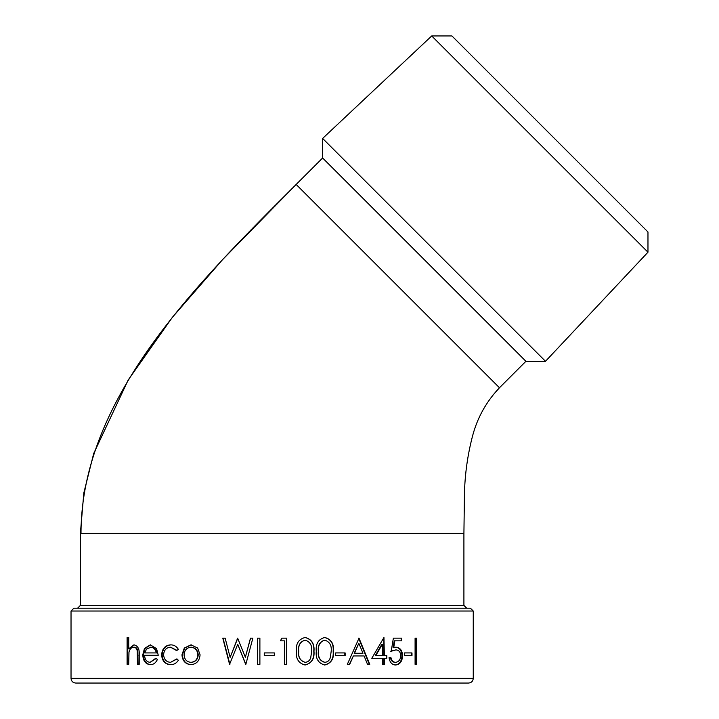 <?xml version="1.0" encoding="UTF-8"?>
<svg xmlns="http://www.w3.org/2000/svg" width="719" height="719" viewBox="0 0 719 719"><rect width="100%" height="100%" fill="white"/><g stroke="black" fill="none" stroke-linecap="round" stroke-linejoin="round"><path stroke-width="1.08" d="M468.581 683.05L75.702 683.05C72.862 682.771 71.307 681.217 71.028 678.376L473.255 678.376C472.985 681.217 471.421 682.771 468.581 683.05M463.917 533.381L464.447 493.899C464.896 474.414 467.557 455.253 472.437 436.415C477.272 417.838 486.287 401.615 499.471 387.757L525.922 361.298L322.624 158L296.165 184.45C199.478 281.147 81.004 396.645 81.004 533.381L80.384 533.381L80.384 605.407L463.908 605.407L466.712 608.22L272.142 608.22L470.451 608.22L473.255 611.024L71.028 611.024L71.028 678.376M525.922 361.298L545.487 361.298L434.06 249.861L322.624 138.434L322.624 158M431.715 35.95L451.927 35.95L647.972 231.994L647.972 252.207L431.715 35.95L322.624 138.434M647.972 252.207L545.487 361.298M80.375 533.381L83.835 492.91L93.695 453.509L128.18 380.036L172.326 317.385L222.665 259.532L296.165 184.45L499.471 387.757L492.182 395.971M416.732 638.148L416.732 664.338L415.088 664.338L415.088 638.148L416.732 638.148M411.987 652.924L411.987 655.611L404.572 655.611L404.572 652.924L411.987 652.924M395.818 649.904L391.217 651.243L393.374 638.148L401.768 638.148L401.768 640.836L394.83 640.836L393.715 647.729L396.151 647.217C400.204 647.675 402.334 650.533 402.541 655.782C402.254 661.507 399.89 664.59 395.45 665.012C391.819 664.653 389.689 662.19 389.042 657.624L390.947 657.624C391.558 660.617 393.095 662.181 395.558 662.325C398.748 661.956 400.474 659.745 400.735 655.683C400.474 651.935 398.829 650.003 395.818 649.904L390.669 651.243M384.35 655.611L386.849 655.611L386.849 658.298L384.35 658.298L384.35 664.338L382.391 664.338L382.391 658.298L371.795 658.298L383.955 637.474L384.35 655.611L383.829 655.611L383.829 637.699M349.713 664.338L347.331 664.338L359.015 638.148L369.746 664.338L367.508 664.338L364.084 655.944L353.371 655.944L349.713 664.338M345.147 652.924L345.147 655.611L335.674 655.611L335.674 652.924L345.147 652.924M324.772 637.474C331.171 639.155 334.065 643.748 333.445 651.252C334.074 658.739 331.189 663.322 324.772 665.012C318.391 663.304 315.56 658.721 316.27 651.252C315.542 643.793 318.373 639.2 324.772 637.474M305.099 637.474C311.651 639.155 314.607 643.748 313.978 651.252C314.625 658.739 311.66 663.322 305.099 665.012C298.583 663.304 295.698 658.721 296.426 651.252C295.68 643.793 298.565 639.2 305.099 637.474M286.737 638.148L286.737 664.338L284.391 664.338L284.391 640.836L280.365 640.836L281.902 638.148L286.737 638.148M274.325 652.924L264.25 652.924L264.25 655.611L274.325 655.611L274.325 652.924M157.443 659.395C155.861 662.891 153.48 664.653 150.289 664.68C145.589 664.167 143.081 660.887 142.775 654.82L144.465 648.43L150.334 644.862L156.553 648.637L158.27 655.279L144.582 655.279C144.843 659.602 146.667 661.956 150.055 662.325L155.726 658.298L157.443 659.395M176.64 650.578L170.565 647.217C166.377 647.468 164.049 649.976 163.581 654.721C164.04 659.53 166.377 662.064 170.583 662.325L176.64 658.972L178.375 660.258C176.434 663.251 173.818 664.724 170.547 664.68C165.163 664.338 162.179 661.085 161.613 654.928C162.17 648.592 165.208 645.24 170.718 644.862C173.962 644.835 176.515 646.327 178.375 649.356L176.64 650.578M197.635 648.017L200.08 654.82C199.54 660.887 196.485 664.167 190.93 664.68C185.421 664.176 182.437 660.887 181.961 654.82L184.316 648.035L190.93 644.862L197.635 648.017M225.146 638.148L230.143 657.355L237.629 638.148L245.359 657.229L250.473 638.148L252.863 638.148L245.844 664.338L237.728 644.314L229.568 664.338L222.791 638.148L225.146 638.148M259.892 638.148L259.892 664.338L257.546 664.338L257.546 638.148L259.892 638.148M128.728 637.474L128.728 648.817L133.923 644.862C137.796 645.68 139.558 648.915 139.207 654.569L139.207 664.338L137.455 664.338L137.257 650.983C136.745 648.475 135.532 647.217 133.626 647.217C131.253 647.451 129.708 649.14 128.98 652.286L128.728 664.338L127.092 664.338L127.092 637.474L128.728 637.474M71.028 611.024L73.832 608.22L272.142 608.22M128.728 648.817L134.246 644.889M138.084 664.338L137.877 650.983C137.374 648.475 136.17 647.217 134.264 647.217L133.626 647.217M137.257 650.983L137.877 650.983M127.766 664.338L127.766 637.474M416.058 638.148L416.058 664.338M411.331 652.924L411.331 655.611M390.399 657.624C391.001 660.617 392.529 662.181 394.983 662.325L395.558 662.325M395.576 647.217C399.602 647.675 401.723 650.533 401.93 655.782L402.541 655.782M401.93 655.782C401.651 661.507 399.297 664.59 394.875 665.012M394.83 640.836L394.264 640.836L393.149 647.729L393.715 647.729M401.166 638.148L401.166 640.836M386.31 655.611L386.31 658.298M384.35 658.298L383.829 658.298L383.829 664.338M381.879 644.233L375.3 655.611L382.391 655.611L382.391 644.233L381.879 644.233M382.391 644.233L375.785 655.611M349.344 664.338L353.371 655.944M358.61 638.148L369.296 664.338M358.835 643.253L354.152 653.256L362.978 653.256L358.835 643.253L354.53 653.256M344.814 652.924L344.814 655.611M324.53 637.474C330.902 639.155 333.778 643.748 333.158 651.252C333.787 658.739 330.911 663.322 324.53 665.012M324.844 640.162L324.602 640.162C319.766 641.699 317.681 645.392 318.346 651.243C317.663 657.076 319.748 660.77 324.602 662.325L324.844 662.325C327.567 662.082 329.365 660.581 330.246 657.831L331.198 651.243C331.765 645.437 329.653 641.743 324.844 640.162C319.991 641.681 317.897 645.374 318.562 651.243C317.87 657.085 319.964 660.779 324.844 662.325M304.946 637.474C311.462 639.155 314.41 643.748 313.781 651.252C314.428 658.739 311.48 663.322 304.946 665.012M305.171 640.162L305.018 640.162C300.075 641.699 297.954 645.392 298.637 651.243C297.936 657.076 300.057 660.77 305.018 662.325L305.171 662.325C307.957 662.082 309.799 660.581 310.707 657.831L311.678 651.243C312.253 645.437 310.087 641.743 305.171 640.162C300.209 641.681 298.07 645.374 298.762 651.243C298.052 657.085 300.191 660.779 305.171 662.325M286.665 638.148L286.665 664.338M274.316 652.924L274.316 655.611M264.286 655.611L264.286 652.924M257.618 664.338L257.618 638.148M230.143 657.355L237.791 638.148M245.359 657.229L250.572 638.148M245.637 664.338L237.728 644.314M229.9 664.338L223.016 638.148M191.308 664.68C185.826 664.176 182.851 660.887 182.374 654.82L184.72 648.035L191.308 644.862M190.921 662.325L191.299 662.325C195.514 661.938 197.824 659.449 198.228 654.838C197.815 650.219 195.505 647.675 191.299 647.217L190.921 647.217C186.715 647.675 184.432 650.219 184.064 654.838C184.432 659.449 186.715 661.947 190.921 662.325C195.155 661.947 197.482 659.449 197.887 654.838C197.473 650.219 195.146 647.675 190.921 647.217M176.937 650.362L170.565 647.217M170.583 662.325L177.081 658.972M171.023 664.68C165.658 664.329 162.692 661.085 162.126 654.928C162.683 648.592 165.712 645.24 171.185 644.862M161.613 654.928L162.126 654.928M150.855 664.68C146.173 664.167 143.683 660.887 143.378 654.82L145.067 648.43L150.639 644.88M142.775 654.82L143.378 654.82M144.465 648.43L145.067 648.43M150.055 662.325L156.131 658.559M156.338 652.924L156.877 652.924C156.014 649.266 154.055 647.361 150.999 647.217L146.541 649.014L144.771 652.924L156.338 652.924C155.475 649.266 153.507 647.361 150.433 647.217M81.004 533.381L463.908 533.381L463.908 605.407M137.455 655.342L138.084 655.342M80.384 605.407L77.58 608.22M473.255 611.024L473.255 678.376"/></g></svg>
